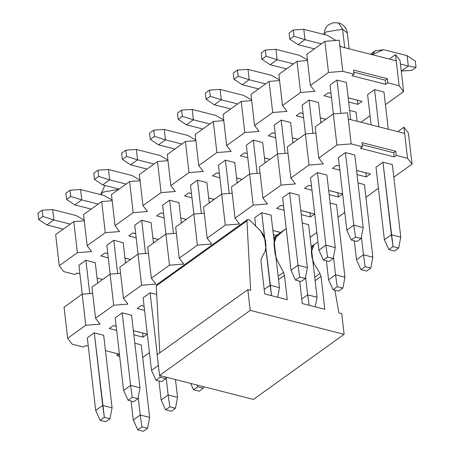 <?xml version="1.0" encoding="UTF-8"?>
<svg xmlns="http://www.w3.org/2000/svg" width="454" height="454" viewBox="0 0 454 454"><rect width="100%" height="100%" fill="white"/><g stroke="black" fill="none" stroke-linecap="round" stroke-linejoin="round"><path stroke-width="0.68" d="M64.048 307.182L82.18 294.164L92.667 293.346L82.18 294.164L64.048 307.182L67.646 338.281L64.048 307.182M103.677 335.256L94.284 332.861L87.31 337.867L94.284 332.861L103.677 335.256L112.07 407.828L109.999 418.713L104.363 417.277L100.175 420.285L105.81 421.721L109.999 418.713L105.81 421.721L100.175 420.285L104.363 417.277L102.683 405.433L95.703 410.439L100.175 420.285L95.703 410.439L102.683 405.433L112.07 407.828L103.677 335.256M141.234 344.841L134.815 343.201L141.234 344.841L149.633 417.408L147.561 428.298L141.926 426.856L137.738 429.864L143.373 431.3L147.561 428.298L143.373 431.3L137.738 429.864L141.926 426.856L147.561 428.298L149.633 417.408L140.241 415.013L141.926 426.856L140.241 415.013L133.266 420.018L137.738 429.864L133.266 420.018L140.241 415.013L138.181 397.205L140.241 415.013L149.633 417.408L141.234 344.841M122.188 312.834L115.214 317.84L122.188 312.834L131.575 315.229L122.188 312.834L130.582 385.401L123.607 390.412L128.079 400.252L133.714 401.694L137.903 398.686L132.267 397.25L128.079 400.252L132.267 397.25L130.582 385.401L139.974 387.795L137.903 398.686L133.714 401.694L128.079 400.252L123.607 390.412L130.582 385.401L132.267 397.25L137.903 398.686L139.974 387.795L131.575 315.229L139.974 387.795L130.582 385.401L122.188 312.834M113.415 325.529L109.227 328.531L116.667 330.427L109.227 328.531L113.415 325.529L116.184 326.233L113.415 325.529M147.221 334.15L133.357 330.614L147.221 334.15L143.033 337.152L147.221 334.15M142.556 333.009L143.033 337.152L142.601 332.969L133.363 330.665L142.556 333.009M113.364 325.563L116.19 326.284L113.364 325.563M141.268 305.536L144.088 306.251L141.268 305.536M272.877 230.524L280.657 232.51L272.877 230.524M280.782 205.395L283.602 206.116L280.782 205.395M300.781 210.497L310.02 212.807L310.451 216.989L314.633 213.982L300.775 210.446L314.633 213.982L310.451 216.989L309.969 212.841L300.781 210.497M308.686 185.368L311.506 186.089L308.686 185.368M328.679 190.47L337.924 192.78L338.355 196.962L342.537 193.954L328.673 190.419L342.537 193.954L338.355 196.962L337.872 192.814L328.679 190.47M336.584 165.341L339.41 166.062L336.584 165.341M356.583 170.443L365.822 172.753L366.253 176.935L370.441 173.927L356.577 170.392L370.441 173.927L366.253 176.935L365.776 172.787L356.583 170.443M407.522 158.276L412.028 164.178L408.424 133.079L403.918 127.177L407.522 158.276L396.251 155.404L394.157 156.902L393.68 152.76L362.207 144.73L393.68 152.76L395.769 151.256L361.963 142.635L362.445 146.778L351.175 143.907L347.577 112.808L348.297 119.027L404.639 133.397L403.918 127.177L397.715 131.632L403.918 127.177L408.424 133.079L412.028 164.178L393.817 177.202L412.028 164.178L407.522 158.276L404.639 133.397L348.297 119.027L351.175 143.907L336.902 145.019L351.175 143.907L362.445 146.778L360.351 148.282L394.157 156.902L360.351 148.282L362.445 146.778L361.963 142.635L395.769 151.256L393.68 152.76L394.157 156.902L396.251 155.404L395.769 151.256L396.251 155.404L407.522 158.276M365.986 197.223L378.432 188.291L365.986 197.223M338.088 217.25L344.779 212.449L338.088 217.25M310.184 237.277L316.875 232.476L310.184 237.277M142.766 357.446L149.457 352.639L142.766 357.446M83.417 347.055L72.152 344.183L67.646 338.281L85.778 325.263L82.18 294.164L85.778 325.263L100.05 324.156L95.544 318.254L91.946 287.155L95.544 318.254L113.682 305.236L127.954 304.129L123.448 298.227L119.85 267.128L123.448 298.227L141.586 285.208L155.858 284.102L151.352 278.2L147.754 247.095L151.352 278.2L169.484 265.181L183.762 264.069L179.256 258.173L175.658 227.068L179.256 258.173L197.388 245.154L211.666 244.042L207.16 238.146L203.557 207.041L207.16 238.146L225.292 225.127L239.564 224.015L235.059 218.113L231.461 187.014L235.059 218.113L253.196 205.1L267.468 203.988L262.962 198.086L259.365 166.987L262.962 198.086L281.094 185.073L295.372 183.961L290.866 178.059L287.269 146.96L290.866 178.059L308.998 165.046L323.276 163.934L318.77 158.032L315.167 126.933L318.77 158.032L336.902 145.019L333.304 113.914L336.902 145.019L318.77 158.032L323.276 163.934L308.998 165.046L305.4 133.941L308.998 165.046L290.866 178.059L295.372 183.961L281.094 185.073L277.496 153.974L281.094 185.073L262.962 198.086L267.468 203.988L253.196 205.1L249.598 174.001L253.196 205.1L235.059 218.113L239.564 224.015L225.292 225.127L221.694 194.028L225.292 225.127L207.16 238.146L211.666 244.042L197.388 245.154L193.79 214.055L197.388 245.154L179.256 258.173L183.762 264.069L169.484 265.181L165.886 234.082L169.484 265.181L151.352 278.2L155.858 284.102L141.586 285.208L137.988 254.109L141.586 285.208L123.448 298.227L127.954 304.129L113.682 305.236L110.084 274.137L113.682 305.236L95.544 318.254L100.05 324.156L85.778 325.263L67.646 338.281L72.152 344.183L83.417 347.055L85.511 345.556L83.417 347.055M119.663 356.299L117.223 355.681L116.979 353.581L117.223 355.681L119.317 354.177L105.453 350.641L119.317 354.177L117.223 355.681L119.663 356.299M88.28 346.26L85.511 345.556L88.28 346.26M120.565 273.319L110.084 274.137L91.946 287.155L110.084 274.137L120.565 273.319M148.469 253.292L137.988 254.109L119.85 267.128L137.988 254.109L148.469 253.292M176.373 233.265L165.886 234.082L147.754 247.095L165.886 234.082L176.373 233.265M204.277 213.238L193.79 214.055L175.658 227.068L193.79 214.055L204.277 213.238M232.181 193.211L221.694 194.028L203.557 207.041L221.694 194.028L232.181 193.211M260.08 173.184L249.598 174.001L231.461 187.014L249.598 174.001L260.08 173.184M287.984 153.157L277.496 153.974L259.365 166.987L277.496 153.974L287.984 153.157M315.888 133.13L305.4 133.941L287.269 146.96L305.4 133.941L315.888 133.13M347.577 112.808L333.304 113.914L315.167 126.933L333.304 113.914L347.577 112.808M133.845 334.808L143.033 337.152L133.845 334.808M141.319 305.497L137.131 308.504L144.571 310.4L137.131 308.504L141.319 305.497L144.083 306.206L141.319 305.497M280.703 232.471L272.871 230.473L280.703 232.471M273.353 234.673L276.52 235.478L273.353 234.673M280.827 205.361L276.645 208.363L284.085 210.264L276.645 208.363L280.827 205.361L283.597 206.065L280.827 205.361M301.257 214.646L310.451 216.989L301.257 214.646M308.731 185.334L304.549 188.336L311.989 190.237L304.549 188.336L308.731 185.334L311.501 186.038L308.731 185.334M329.161 194.618L338.355 196.962L329.161 194.618M336.635 165.307L332.447 168.309L339.887 170.205L332.447 168.309L336.635 165.307L339.405 166.011L336.635 165.307M357.065 174.586L366.253 176.935L357.065 174.586M150.092 292.807L143.112 297.813L150.092 292.807L156.709 294.498L150.092 292.807L157.249 354.653L150.092 292.807M261.703 212.699L254.722 217.704L261.703 212.699L271.089 215.094L261.703 212.699L270.096 285.265L264.205 289.493L270.096 285.265L279.488 287.66L277.661 297.256L279.488 287.66L271.089 215.094L279.488 287.66L270.096 285.265L271.577 295.702L261.703 212.699M308.652 224.673L302.228 223.033L308.652 224.673L317.051 297.239L315.224 306.836L317.051 297.239L307.659 294.845L309.14 305.287L307.659 294.845L301.768 299.072L307.659 294.845L305.599 277.042L307.659 294.845L317.051 297.239L308.652 224.673M289.601 192.672L282.626 197.677L289.601 192.672L298.993 195.067L289.601 192.672L298 265.238L291.025 270.243L295.497 280.09L301.133 281.525L305.315 278.523L299.68 277.082L295.497 280.09L299.68 277.082L298 265.238L307.392 267.633L305.315 278.523L301.133 281.525L295.497 280.09L291.025 270.243L298 265.238L299.68 277.082L305.315 278.523L307.392 267.633L298.993 195.067L307.392 267.633L298 265.238L289.601 192.672M336.556 204.646L330.132 203.006L336.556 204.646L344.949 277.212L342.878 288.103L337.243 286.667L333.06 289.669L338.69 291.105L342.878 288.103L338.69 291.105L333.06 289.669L337.243 286.667L342.878 288.103L344.949 277.212L335.563 274.818L337.243 286.667L335.563 274.818L328.582 279.823L333.06 289.669L328.582 279.823L335.563 274.818L333.503 257.015L335.563 274.818L344.949 277.212L336.556 204.646M317.505 172.639L310.53 177.65L317.505 172.639L326.897 175.034L317.505 172.639L325.904 245.211L318.924 250.216L323.401 260.063L329.031 261.498L333.219 258.496L327.584 257.055L323.401 260.063L327.584 257.055L325.904 245.211L335.29 247.606L333.219 258.496L329.031 261.498L323.401 260.063L318.924 250.216L325.904 245.211L327.584 257.055L333.219 258.496L335.29 247.606L326.897 175.034L335.29 247.606L325.904 245.211L317.505 172.639M364.46 184.619L358.036 182.979L364.46 184.619L372.853 257.185L370.782 268.076L365.147 266.64L360.958 269.642L366.594 271.078L370.782 268.076L366.594 271.078L360.958 269.642L365.147 266.64L370.782 268.076L372.853 257.185L363.461 254.79L365.147 266.64L363.461 254.79L356.486 259.796L360.958 269.642L356.486 259.796L363.461 254.79L361.401 236.982L363.461 254.79L372.853 257.185L364.46 184.619M345.409 152.612L338.434 157.623L345.409 152.612L354.801 155.007L345.409 152.612L353.802 225.184L346.828 230.189L351.3 240.035L356.935 241.471L361.123 238.463L355.488 237.028L351.3 240.035L355.488 237.028L353.802 225.184L363.194 227.579L361.123 238.463L356.935 241.471L351.3 240.035L346.828 230.189L353.802 225.184L355.488 237.028L361.123 238.463L363.194 227.579L354.801 155.007L363.194 227.579L353.802 225.184L345.409 152.612M382.972 162.197L375.991 167.203L382.972 162.197L392.358 164.592L382.972 162.197L393.05 246.607L388.862 249.615L394.498 251.051L398.68 248.049L393.05 246.607L398.68 248.049L394.498 251.051L388.862 249.615L393.05 246.607L391.365 234.763L384.39 239.769L388.862 249.615L384.39 239.769L391.365 234.763L382.972 162.197M253.44 399.418L159.536 375.469L157.135 354.733L247.822 289.646L250.636 290.361L247.822 289.646L250.222 310.377L344.121 334.331L341.726 313.595L338.905 312.88L341.726 313.595L344.121 334.331L253.44 399.418L344.121 334.331L250.222 310.377L159.536 375.469L253.44 399.418M247.458 219.577L156.772 284.664L156.255 285.952L246.936 220.865L250.636 290.361L246.936 220.865L247.833 219.401L249.774 220.128L260.675 231.001L263.831 235.348L265.34 240.2L266.01 245.989L265.215 251.119L261.317 258.53L260.919 261.095L264.722 293.954L287.257 299.702L264.722 293.954L260.919 261.095L261.317 258.53L265.215 251.119L266.01 245.989L265.34 240.2L260.675 231.001L249.774 220.128L247.833 219.401L246.936 220.865L156.255 285.952L159.814 352.815L156.255 285.952L157.152 284.488M302.285 303.533L324.82 309.282L302.285 303.533L299.697 281.162L302.285 303.533M334.899 290.14L338.905 312.88L334.899 290.14M317.987 242.113L314.106 244.632L311.353 251.936L312.023 257.724L314.083 263.587L319.991 273.495L321.018 276.424L324.82 309.282L321.018 276.424L315.127 280.651L321.018 276.424L319.991 273.495L314.736 277.263L319.991 273.495L314.083 263.587L313.226 264.2L314.083 263.587L312.023 257.724L311.353 251.936L311.796 247.583L313.884 244.78L317.987 242.113M286.253 229.026L285.163 229.276L276.111 237.136L273.978 243.98L275.175 254.342L276.747 259.313L283.506 272.4L284.448 275.385L287.257 299.702L284.448 275.385L278.557 279.607L284.448 275.385L283.506 272.4L278.166 276.236L283.506 272.4L276.747 259.313L276.248 259.665L276.747 259.313L275.175 254.342L273.978 243.98L274.284 240.024L276.111 237.136L273.83 238.77L285.163 229.276L273.683 237.516L285.243 229.213L286.253 229.026M159.536 375.469L250.222 310.377L247.822 289.646L157.135 354.733L159.536 375.469M400.757 237.158L398.68 248.049L400.757 237.158L391.365 234.763L400.757 237.158L392.358 164.592L400.757 237.158M378.88 126.825L374.573 89.625L378.88 126.825M367.598 94.631L371.094 124.839L367.598 94.631L374.573 89.625L383.965 92.02L388.266 129.22L383.965 92.02L374.573 89.625L367.598 94.631M375.991 167.203L384.39 239.769L375.991 167.203M371.4 54.491L372.32 54.344M401.319 71.04L411.869 70.359L416.051 67.357L411.869 70.359L401.319 71.04L408.299 66.034L407.096 55.666L383.619 49.679L372.166 54.69L375.135 50.899L383.619 49.679L407.096 55.666L415.331 61.137L416.051 67.357L408.299 66.034L401.319 71.04M400.439 64.031L408.299 66.034L400.439 64.031M408.299 66.034L416.051 67.357L415.331 61.137L407.096 55.666L408.299 66.034M354.29 240.796L356.486 259.796L354.29 240.796M356.061 112.047L357.128 121.28L356.061 112.047L349.637 110.413L356.061 112.047M326.386 260.823L328.582 279.823L326.386 260.823M203.364 388.238L197.728 386.802L193.546 389.81L199.181 391.246L203.364 388.238L199.181 391.246L193.546 389.81L197.728 386.802L203.364 388.238L203.653 386.723L203.364 388.238M197.496 385.151L197.728 386.802L197.496 385.151M190.635 383.397L193.546 389.81L190.635 383.397M175.46 408.271L169.83 406.829L165.642 409.837L171.277 411.273L175.46 408.271L171.277 411.273L165.642 409.837L169.83 406.829L175.46 408.271L177.537 397.381L175.46 408.271M177.537 397.381L168.145 394.986L169.83 406.829L168.145 394.986L161.17 399.991L165.642 409.837L161.17 399.991L168.145 394.986L166.085 377.178L168.145 394.986L177.537 397.381L175.471 379.533L177.537 397.381M158.968 380.991L161.17 399.991L158.968 380.991M131.07 401.018L133.266 420.018L131.07 401.018M346.402 82.441L350.704 119.64L346.402 82.441L337.01 80.046L340.863 113.33L337.01 80.046L346.402 82.441M340.625 46.643L339.751 45.139L340.625 46.643M336 40.485L327.277 35.31L303.805 29.317L305.003 39.685L321.398 43.868L305.003 39.685L293.976 36.218L293.256 29.998L303.805 29.317L327.277 35.31L336 40.485M330.035 85.051L333.378 113.909L330.035 85.051L337.01 80.046L330.035 85.051M338.434 157.623L346.828 230.189L338.434 157.623M314.423 48.873L298.028 44.691L305.003 39.685L298.028 44.691L314.423 48.873M289.073 33.006L293.256 29.998L289.073 33.006L289.794 39.226L293.976 36.218L289.794 39.226L298.028 44.691L289.794 39.226L289.073 33.006M303.805 29.317L293.256 29.998L293.976 36.218L305.003 39.685L303.805 29.317M318.498 102.468L320.859 122.847L318.498 102.468L309.112 100.073L312.959 133.357L309.112 100.073L318.498 102.468M307.409 59.866L299.379 55.337L275.901 49.35L277.099 59.712L293.494 63.895L277.099 59.712L266.072 56.245L265.357 50.025L275.901 49.35L299.379 55.337L307.409 59.866M302.131 105.078L305.474 133.936L302.131 105.078L309.112 100.073L302.131 105.078M310.53 177.65L318.924 250.216L310.53 177.65M286.519 68.9L270.124 64.723L277.099 59.712L270.124 64.723L286.519 68.9M261.169 53.033L265.357 50.025L261.169 53.033L261.89 59.253L266.072 56.245L261.89 59.253L270.124 64.723L261.89 59.253L261.169 53.033M275.901 49.35L265.357 50.025L266.072 56.245L277.099 59.712L275.901 49.35M290.6 122.495L292.955 142.879L290.6 122.495L281.208 120.1L285.055 153.384L281.208 120.1L290.6 122.495M279.505 79.893L271.475 75.364L247.998 69.377L249.195 79.739L265.59 83.922L249.195 79.739L238.174 76.272L237.453 70.052L247.998 69.377L271.475 75.364L279.505 79.893M274.233 125.105L277.57 153.968L274.233 125.105L281.208 120.1L274.233 125.105M282.626 197.677L291.025 270.243L282.626 197.677M258.615 88.927L242.22 84.75L249.195 79.739L242.22 84.75L258.615 88.927M233.265 73.06L237.453 70.052L233.265 73.06L233.986 79.28L238.174 76.272L233.986 79.28L242.22 84.75L233.986 79.28L233.265 73.06M247.998 69.377L237.453 70.052L238.174 76.272L249.195 79.739L247.998 69.377M262.696 142.522L265.051 162.907L262.696 142.522L253.304 140.127L257.157 173.411L253.304 140.127L262.696 142.522M251.607 99.92L243.571 95.391L220.094 89.404L221.297 99.767L237.686 103.949L221.297 99.767L210.27 96.305L209.549 90.079L220.094 89.404L243.571 95.391L251.607 99.92M246.329 145.138L249.666 173.996L246.329 145.138L253.304 140.127L246.329 145.138M254.722 217.704L255.687 226.024L254.722 217.704M230.711 108.96L214.316 104.778L221.297 99.767L214.316 104.778L230.711 108.96M205.361 93.087L209.549 90.079L205.361 93.087L206.082 99.307L210.27 96.305L206.082 99.307L214.316 104.778L206.082 99.307L205.361 93.087M220.094 89.404L209.549 90.079L210.27 96.305L221.297 99.767L220.094 89.404M234.792 162.549L237.153 182.934L234.792 162.549L225.4 160.154L229.253 193.438L225.4 160.154L234.792 162.549M223.703 119.947L215.667 115.418L192.19 109.431L193.393 119.799L209.788 123.976L193.393 119.799L182.366 116.332L181.645 110.112L192.19 109.431L215.667 115.418L223.703 119.947M218.425 165.165L221.762 194.023L218.425 165.165L225.4 160.154L218.425 165.165M202.807 128.987L186.418 124.805L193.393 119.799L186.418 124.805L202.807 128.987M177.463 113.114L181.645 110.112L177.463 113.114L178.184 119.334L182.366 116.332L178.184 119.334L186.418 124.805L178.184 119.334L177.463 113.114M192.19 109.431L181.645 110.112L182.366 116.332L193.393 119.799L192.19 109.431M206.888 182.582L209.249 202.961L206.888 182.582L197.501 180.181L201.349 213.465L197.501 180.181L206.888 182.582M195.799 139.974L187.763 135.445L164.291 129.458L165.489 139.826L181.884 144.009L165.489 139.826L154.462 136.359L153.741 130.139L164.291 129.458L187.763 135.445L195.799 139.974M190.521 185.192L193.864 214.05L190.521 185.192L197.501 180.181L190.521 185.192M174.909 149.014L158.514 144.832L165.489 139.826L158.514 144.832L174.909 149.014M149.559 133.141L153.741 130.139L149.559 133.141L150.28 139.361L154.462 136.359L150.28 139.361L158.514 144.832L150.28 139.361L149.559 133.141M164.291 129.458L153.741 130.139L154.462 136.359L165.489 139.826L164.291 129.458M178.984 202.609L181.345 222.988L178.984 202.609L169.597 200.214L173.445 233.492L169.597 200.214L178.984 202.609M167.895 160.001L159.865 155.472L136.387 149.485L137.585 159.853L153.98 164.036L137.585 159.853L126.564 156.386L125.843 150.166L136.387 149.485L159.865 155.472L167.895 160.001M162.623 205.219L165.96 234.077L162.623 205.219L169.597 200.214L162.623 205.219M147.005 169.041L130.61 164.859L137.585 159.853L130.61 164.859L147.005 169.041M121.655 153.168L125.843 150.166L121.655 153.168L122.376 159.388L126.564 156.386L122.376 159.388L130.61 164.859L122.376 159.388L121.655 153.168M136.387 149.485L125.843 150.166L126.564 156.386L137.585 159.853L136.387 149.485M155.983 380.225L161.618 381.666L165.801 378.659L160.171 377.223L155.983 380.225L160.171 377.223L159.933 375.571L160.171 377.223L165.801 378.659L161.618 381.666L155.983 380.225L151.511 370.385L155.983 380.225M158.486 365.374L151.511 370.385L158.486 365.374M166.09 377.138L165.801 378.659L166.09 377.138M151.086 222.636L153.441 243.015L151.086 222.636L141.693 220.241L145.547 253.519L141.693 220.241L151.086 222.636M139.991 180.034L131.961 175.499L108.483 169.512L109.686 179.88L126.076 184.063L109.686 179.88L98.66 176.413L97.939 170.193L108.483 169.512L131.961 175.499L139.991 180.034M134.719 225.246L138.056 254.104L134.719 225.246L141.693 220.241L134.719 225.246M143.112 297.813L151.511 370.385L143.112 297.813M119.101 189.068L102.706 184.886L109.686 179.88L102.706 184.886L119.101 189.068M93.751 173.195L97.939 170.193L93.751 173.195L94.472 179.415L98.66 176.413L94.472 179.415L102.706 184.886L94.472 179.415L93.751 173.195M108.483 169.512L97.939 170.193L98.66 176.413L109.686 179.88L108.483 169.512M123.182 242.663L125.537 263.042L123.182 242.663L113.789 240.268L117.643 273.546L113.789 240.268L123.182 242.663M112.093 200.061L104.057 195.526L80.579 189.539L81.782 199.908L98.177 204.09L81.782 199.908L70.756 196.44L70.035 190.22L80.579 189.539L104.057 195.526L112.093 200.061M106.815 245.273L110.152 274.131L106.815 245.273L113.789 240.268L106.815 245.273M115.214 317.84L123.607 390.412L115.214 317.84M91.197 209.095L74.808 204.913L81.782 199.908L74.808 204.913L91.197 209.095M65.853 193.222L70.035 190.22L65.853 193.222L66.568 199.442L70.756 196.44L66.568 199.442L74.808 204.913L66.568 199.442L65.853 193.222M80.579 189.539L70.035 190.22L70.756 196.44L81.782 199.908L80.579 189.539M95.278 262.69L97.638 283.069L95.278 262.69L85.885 260.295L89.739 293.579L85.885 260.295L95.278 262.69M84.189 220.088L76.153 215.554L52.681 209.566L53.878 219.935L70.274 224.117L53.878 219.935L42.852 216.467L42.131 210.247L52.681 209.566L76.153 215.554L84.189 220.088M94.284 332.861L104.363 417.277L109.999 418.713L112.07 407.828L102.683 405.433L94.284 332.861M78.911 265.301L82.253 294.158L78.911 265.301L85.885 260.295L78.911 265.301M87.31 337.867L95.703 410.439L87.31 337.867M63.299 229.122L46.904 224.94L53.878 219.935L46.904 224.94L63.299 229.122M37.949 213.249L42.131 210.247L37.949 213.249L38.669 219.475L42.852 216.467L38.669 219.475L46.904 224.94L38.669 219.475L37.949 213.249M52.681 209.566L42.131 210.247L42.852 216.467L53.878 219.935L52.681 209.566M342.588 29.272L326.222 31.882L324.054 34.487L326.222 31.882L342.588 29.272L344.717 47.687L342.588 29.272L338.519 22.882L342.588 29.272L347.293 32.926L342.588 29.272M339.904 46.456L396.246 60.83L395.525 54.611L389.316 59.06L395.525 54.611L396.246 60.83L339.904 46.456L342.781 71.34L354.046 74.212L353.57 70.064L387.375 78.69L387.852 82.832L399.123 85.71L396.246 60.83L399.123 85.71L403.629 91.612L400.031 60.507L395.525 54.611L400.031 60.507L403.629 91.612L399.123 85.71L387.852 82.832L385.764 84.336L351.958 75.716L354.046 74.212L342.781 71.34L328.503 72.447L310.371 85.465L314.877 91.368L300.605 92.474L282.467 105.493L286.973 111.395L272.701 112.501L254.563 125.52L259.069 131.422L244.797 132.534L226.665 145.547L231.171 151.449L216.893 152.561L198.761 165.574L203.267 171.476L188.995 172.588L170.857 185.601L175.363 191.503L161.091 192.615L142.953 205.628L147.459 211.53L133.187 212.642L115.055 225.661L119.561 231.557L105.283 232.669L87.151 245.688L91.657 251.584L77.384 252.696L59.247 265.715L63.753 271.617L75.023 274.488L63.753 271.617L59.247 265.715L55.649 234.61L73.781 221.597L84.268 220.78L73.781 221.597L77.384 252.696L91.657 251.584L87.151 245.688L83.553 214.583L101.685 201.57L112.172 200.753L101.685 201.57L105.283 232.669L119.561 231.557L115.055 225.661L111.457 194.556L129.589 181.543L140.076 180.726L129.589 181.543L133.187 212.642L147.459 211.53L142.953 205.628L139.355 174.529L157.493 161.516L167.974 160.699L157.493 161.516L161.091 192.615L175.363 191.503L170.857 185.601L167.259 154.502L185.391 141.483L195.878 140.672L185.391 141.483L188.995 172.588L203.267 171.476L198.761 165.574L195.163 134.475L213.295 121.456L223.782 120.645L213.295 121.456L216.893 152.561L231.171 151.449L226.665 145.547L223.067 114.448L241.199 101.429L251.686 100.618L241.199 101.429L244.797 132.534L259.069 131.422L254.563 125.52L250.966 94.421L269.103 81.402L279.585 80.585L269.103 81.402L272.701 112.501L286.973 111.395L282.467 105.493L278.87 74.394L297.007 61.375L307.489 60.558L297.007 61.375L300.605 92.474L314.877 91.368L310.371 85.465L306.773 54.367L324.905 41.348L339.183 40.236L339.904 46.456L339.183 40.236L324.905 41.348L328.503 72.447L342.781 71.34L339.904 46.456M118.721 189.341L103.001 192.104L100.833 194.704L103.001 192.104L118.721 189.341M385.497 104.624L403.629 91.612L385.497 104.624M77.118 272.985L75.023 274.488L77.118 272.985L79.881 273.694L77.118 272.985M97.06 278.075L102.621 279.494L97.06 278.075M360.941 122.251L370.038 115.719L360.941 122.251M105.016 252.957L107.785 253.667L105.016 252.957L100.833 255.965L105.016 252.957M124.963 258.048L130.525 259.467L124.963 258.048M126.337 262.469L125.446 262.242L126.337 262.469M108.273 257.861L100.833 255.965L108.273 257.861M132.92 232.93L135.689 233.64L132.92 232.93L128.737 235.938L132.92 232.93M152.862 238.021L158.429 239.44L152.862 238.021M154.241 242.442L153.35 242.215L154.241 242.442M136.172 237.834L128.737 235.938L136.172 237.834M160.824 212.903L163.593 213.607L160.824 212.903L156.636 215.905L160.824 212.903M180.766 217.988L186.327 219.407L180.766 217.988M182.145 222.415L181.254 222.188L182.145 222.415M164.076 217.806L156.636 215.905L164.076 217.806M188.728 192.876L191.492 193.58L188.728 192.876L184.54 195.878L188.728 192.876M208.67 197.961L214.231 199.38L208.67 197.961M210.049 202.388L209.152 202.161L210.049 202.388M191.98 197.779L184.54 195.878L191.98 197.779M216.626 172.849L219.396 173.553L216.626 172.849L212.444 175.851L216.626 172.849M236.574 177.934L242.135 179.353L236.574 177.934M237.947 182.36L237.056 182.133L237.947 182.36M219.884 177.752L212.444 175.851L219.884 177.752M244.53 152.822L247.299 153.526L244.53 152.822L240.348 155.824L244.53 152.822M264.472 157.907L270.039 159.326L264.472 157.907M265.851 162.333L264.96 162.101L265.851 162.333M247.782 157.72L240.348 155.824L247.782 157.72M272.434 132.795L275.203 133.499L272.434 132.795L268.246 135.797L272.434 132.795M292.376 137.88L297.938 139.299L292.376 137.88M293.755 142.301L292.864 142.074L293.755 142.301M275.686 137.693L268.246 135.797L275.686 137.693M300.338 112.768L303.102 113.472L300.338 112.768L296.15 115.77L300.338 112.768M320.28 117.853L325.841 119.271L320.28 117.853M321.659 122.274L320.762 122.047L321.659 122.274M303.59 117.665L296.15 115.77L303.59 117.665M328.236 92.735L331.006 93.445L328.236 92.735L324.054 95.743L328.236 92.735M348.184 97.826L362.042 101.361L357.86 104.363L348.666 102.019L357.86 104.363L362.042 101.361L348.184 97.826M331.494 97.638L324.054 95.743L331.494 97.638M385.281 80.188L385.764 84.336L387.852 82.832L387.375 78.69L385.281 80.188L387.375 78.69L353.57 70.064L354.046 74.212L351.958 75.716L385.764 84.336L385.281 80.188L353.814 72.163L385.281 80.188M324.905 41.348L306.773 54.367L310.371 85.465L328.503 72.447L324.905 41.348M297.007 61.375L278.87 74.394L282.467 105.493L300.605 92.474L297.007 61.375M269.103 81.402L250.966 94.421L254.563 125.52L272.701 112.501L269.103 81.402M241.199 101.429L223.067 114.448L226.665 145.547L244.797 132.534L241.199 101.429M213.295 121.456L195.163 134.475L198.761 165.574L216.893 152.561L213.295 121.456M185.391 141.483L167.259 154.502L170.857 185.601L188.995 172.588L185.391 141.483M157.493 161.516L139.355 174.529L142.953 205.628L161.091 192.615L157.493 161.516M129.589 181.543L111.457 194.556L115.055 225.661L133.187 212.642L129.589 181.543M101.685 201.57L83.553 214.583L87.151 245.688L105.283 232.669L101.685 201.57M55.649 234.61L59.247 265.715L77.384 252.696L73.781 221.597L55.649 234.61M130.474 259.501L124.969 258.093L130.474 259.501M107.791 253.712L104.97 252.992L107.791 253.712M158.378 239.474L152.867 238.066L158.378 239.474M135.695 233.685L132.869 232.964L135.695 233.685M186.282 219.447L180.771 218.039L186.282 219.447M163.599 213.658L160.773 212.937L163.599 213.658M214.186 199.419L208.675 198.012L214.186 199.419M191.497 193.631L188.677 192.91L191.497 193.631M242.084 179.387L236.579 177.985L242.084 179.387M219.401 173.604L216.581 172.883L219.401 173.604M269.988 159.36L264.478 157.958L269.988 159.36M247.305 153.577L244.485 152.856L247.305 153.577M297.892 139.333L292.382 137.931L297.892 139.333M275.209 133.55L272.383 132.829L275.209 133.55M325.796 119.306L320.286 117.904L325.796 119.306M303.107 113.523L300.287 112.802L303.107 113.523M357.377 100.215L357.86 104.363L357.377 100.215L348.19 97.871L357.377 100.215M331.011 93.49L328.191 92.775L331.011 93.49M273.683 237.51L285.243 229.213M311.2 246.704L313.884 244.78M370.464 54.253L375.135 50.899M323.855 34.436L325.24 28.738L326.942 26.332L328.929 24.601L333.548 22.7L338.519 22.882C343.553 24.471 346.476 27.819 347.293 32.926L349.132 48.811M100.635 194.653L104.885 185.442"/></g></svg>
